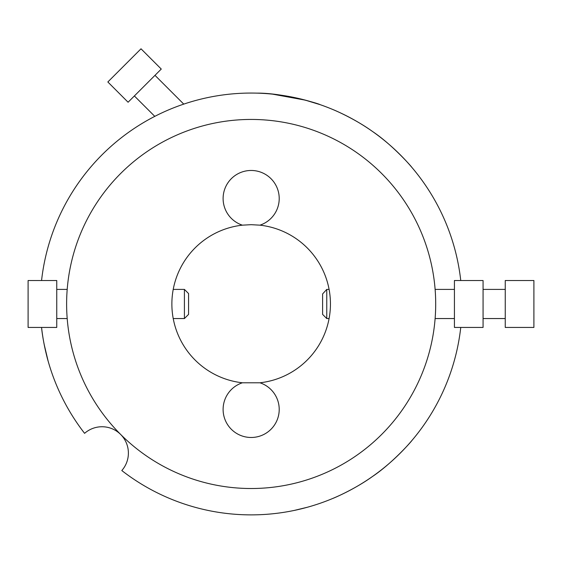<?xml version="1.0" encoding="UTF-8"?>
<svg xmlns="http://www.w3.org/2000/svg" width="562" height="562" viewBox="0 0 562 562"><rect width="100%" height="100%" fill="white"/><g stroke="black" fill="none" stroke-linecap="round" stroke-linejoin="round"><path stroke-width="0.84" d="M44.152 344.344L48.079 360.902C47.925 360.853 42.845 341.541 41.56 327.435A210.905 210.905 0 0 0 84.588 433.337A26.365 26.365 0 0 1 120.668 434.468A26.365 26.365 0 0 1 121.799 470.549A210.905 210.905 0 0 0 460.756 327.435M460.756 280.522A210.905 210.905 0 0 0 41.56 280.522M411.974 440.432C411.229 441.704 391.862 463.58 372.43 476.534C354.264 489.628 332.472 498.677 332.887 498.403C332.472 498.677 354.264 489.628 372.43 476.534C391.862 463.58 411.229 441.704 411.974 440.432M411.974 167.525C411.229 166.247 391.862 144.371 372.43 131.424C354.264 118.322 332.472 109.274 332.887 109.548M307.316 507.268L294.13 510.458L307.316 507.268M256.567 93.137L256.567 93.137C283.754 92.793 320.192 104.153 320.017 104.623C320.228 104.153 283.599 92.772 256.567 93.137L256.792 93.144M272.767 94.177L305.271 100.134L320.017 104.623M259.932 382.785A28.051 28.051 0 0 1 273.834 425.947A28.051 28.051 0 0 1 228.488 425.947A28.051 28.051 0 0 1 242.384 382.785A79.298 79.298 0 0 1 242.384 225.165A28.051 28.051 0 0 1 228.488 182.004A28.051 28.051 0 0 1 273.834 182.004A28.051 28.051 0 0 1 259.932 225.165A79.298 79.298 0 0 1 259.932 382.785L242.384 382.785M242.384 225.165L251.158 224.681L259.932 225.165M251.158 488.519A184.547 184.547 0 0 0 410.977 211.705A184.547 184.547 0 0 0 91.339 211.705A184.547 184.547 0 0 0 251.158 488.519M322.609 293.94L322.609 314.397L326.761 318.549L326.761 289.402L322.609 293.94M454.426 281.386L454.426 327.435L483.067 327.435L483.067 280.522L454.426 280.522L454.426 281.386M188.565 305.742L188.565 293.554L184.413 289.402L184.413 318.549L188.565 314.397L188.565 305.742M56.748 307.955L56.748 280.522L28.1 280.522L28.1 327.435L56.748 327.435L56.748 307.955M161.266 69.063L128.094 102.235L107.841 81.975L141.013 48.803L161.266 69.063M505.252 297.165L505.252 327.435L533.9 327.435L533.9 280.522L505.252 280.522L505.252 297.165M454.426 289.402L435.128 289.402M329.107 289.402L326.761 289.402M454.426 318.549L435.128 318.549M329.107 318.549L326.761 318.549M56.748 318.549L67.194 318.549M173.215 318.549L184.413 318.549M56.748 289.402L67.194 289.402M173.215 289.402L184.413 289.402M134.374 95.954L154.796 116.369M154.986 75.343L183.767 104.125M505.252 289.402L483.067 289.402M505.252 318.549L483.067 318.549"/></g></svg>
